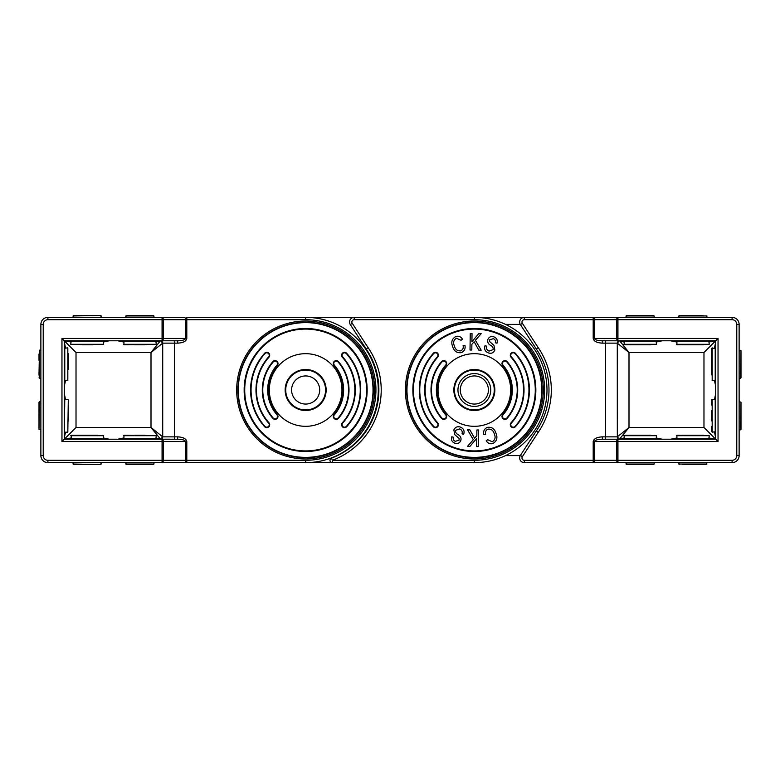 <?xml version="1.0" encoding="UTF-8"?>
<svg xmlns="http://www.w3.org/2000/svg" width="780" height="780" viewBox="0 0 780 780"><rect width="100%" height="100%" fill="white"/><g stroke="black" fill="none" stroke-linecap="round" stroke-linejoin="round"><path stroke-width="1.17" d="M177.684 343.142L174.437 343.142L174.437 436.858L177.684 436.858C183.183 437.161 186.215 438.721 186.8 441.548L186.8 462.637L162.064 462.637L332.329 462.637A2.34 2.34 0 0 1 331.51 458.094L332.329 460.298L474.357 460.298A70.297 70.297 0 0 0 544.645 390A70.297 70.297 0 0 0 474.357 319.702L354.227 319.702A2.34 2.34 0 0 0 352.267 323.329L350.298 324.607A4.69 4.69 0 0 1 354.227 317.363L305.643 317.363A72.638 72.638 0 0 1 378.281 390A72.638 72.638 0 0 1 305.643 462.637L332.329 462.637A2.34 2.34 0 0 1 331.51 458.094A72.638 72.638 0 0 0 366.161 348.952L350.298 324.607A4.69 4.69 0 0 1 354.227 317.363L305.643 317.363L305.643 319.702L186.8 319.702L186.8 338.452C186.215 341.279 183.183 342.839 177.684 343.142L177.684 340.792L162.064 340.792L177.684 340.792C182.452 340.645 185.084 339.865 185.591 338.452L185.591 319.702L163.274 319.702L163.274 338.452L186.8 338.452M429.575 317.363L537.03 317.363M447.671 462.637L413.156 462.637L447.671 462.637M162.064 462.637A2.34 1.209 -90 0 0 163.274 460.298L185.591 460.298L185.591 441.548L163.274 441.548L163.274 460.298L162.064 460.298L162.064 441.548L61.961 441.548L61.961 338.452L162.064 338.452L162.064 319.702L47.902 319.702A4.69 4.69 0 0 0 43.222 324.392L43.222 455.608A4.69 4.69 0 0 0 47.902 460.298L162.064 460.298L162.064 462.637L47.902 462.637A7.03 7.03 0 0 1 40.872 455.608L40.872 324.392A7.03 7.03 0 0 1 47.902 317.363L184.382 317.363A2.34 1.209 90 0 1 185.591 319.702L186.8 319.702L186.8 317.363L305.643 317.363M43.222 455.608L40.872 455.608A7.03 7.03 0 0 0 47.902 462.637L48.77 462.637M581.861 317.363L732.098 317.363A7.03 7.03 0 0 1 739.128 324.392L739.128 455.608A7.03 7.03 0 0 1 732.098 462.637L593.2 462.637L617.935 462.637L617.935 460.298L732.098 460.298A4.69 4.69 0 0 0 736.778 455.608L736.778 324.392A4.69 4.69 0 0 0 732.098 319.702L617.935 319.702L617.935 338.452L718.039 338.452L718.039 441.548L617.935 441.548L617.935 460.298L616.726 460.298L616.726 441.548L594.409 441.548L594.409 460.298L616.726 460.298A2.34 1.209 90 0 0 617.935 462.637M623.727 341.962L619.778 340.987L629.002 352.511L629.002 427.489L619.466 439.198L617.321 436.858L629.002 427.489L703.979 427.489L703.979 352.511L715.699 340.792L602.316 340.792L602.316 343.142C596.817 342.839 593.785 341.279 593.2 338.452L593.2 319.702L524.335 319.702A2.34 2.34 0 0 0 522.376 323.329L538.219 347.656A74.978 74.978 0 0 1 538.219 432.344L536.269 431.048L520.416 455.393A4.69 4.69 0 0 0 524.335 462.637L537.03 462.637M581.861 462.637L592.449 462.637M731.231 462.637L732.098 462.637L732.098 460.298M731.231 317.363L732.098 317.363L732.098 319.702M654.186 317.363L654.186 315.959L626.067 315.959L626.067 317.363L626.535 315.49L653.718 315.49M706.904 317.363L706.904 315.959L706.904 317.363L678.785 317.363L679.263 315.49L703.043 315.49M706.904 315.959L678.785 315.959L682.656 315.49M739.128 350.171L741 350.639L741 377.812M739.128 401.719L741 402.188L741 429.361M654.186 462.637L654.186 464.041L626.067 464.041L626.067 462.637L626.535 464.51L653.718 464.51M682.656 464.51L706.436 464.51L706.904 462.637L706.436 464.51L703.043 464.51M706.904 462.637L678.785 462.637L679.263 464.51M73.096 315.959L100.737 315.49L73.564 315.49L73.096 317.363L73.096 315.959L100.737 315.49L101.215 317.363L101.215 315.959M153.933 317.363L153.933 315.959L125.814 315.959L125.814 317.363L126.282 315.49L153.465 315.49M39 374.419L39.468 350.171L39.468 378.281L39 374.419M40.872 401.719L39 402.188L39 429.361L39 405.581M73.096 464.041L100.737 464.51L73.564 464.51L73.096 462.637L73.096 464.041L100.737 464.51L101.215 462.637L101.215 464.041M153.933 462.637L153.933 464.041L125.814 464.041L125.814 462.637L126.282 464.51L153.465 464.51M682.188 435.22L703.511 435.22L682.188 435.22M676.445 435.688L709.254 435.688L676.913 435.22L676.913 439.208L670.742 439.208L676.445 438.038M709.254 435.688L708.786 439.208L714.958 439.208L709.254 438.038M678.785 462.637L678.785 464.041L706.904 464.041M623.727 435.688L656.526 435.688L624.195 435.22L624.195 439.208M656.526 435.688L656.058 439.208M650.793 435.22L629.47 435.22M268.954 357.221A49.208 49.208 0 0 0 268.954 422.779A2.925 2.925 0 0 1 267.813 427.469A2.925 2.925 0 0 1 264.586 426.689A55.068 55.068 0 0 1 264.586 353.311A2.925 2.925 0 0 1 269.695 355.261A2.925 2.925 0 0 1 268.954 357.221L268.603 356.909A2.457 2.457 0 0 0 267.647 352.969A2.457 2.457 0 0 0 264.937 353.623A54.59 54.59 0 0 0 264.937 426.377L264.586 426.689M277.29 365.479A37.489 37.489 0 0 0 277.29 414.521A2.925 2.925 0 0 1 276.091 419.182A2.925 2.925 0 0 1 272.854 418.353A43.349 43.349 0 0 1 272.854 361.647A2.925 2.925 0 0 1 278.002 363.568A2.925 2.925 0 0 1 277.29 365.479L276.929 365.177A2.457 2.457 0 0 0 275.925 361.257A2.457 2.457 0 0 0 273.215 361.959A42.88 42.88 0 0 0 273.215 418.041L272.854 418.353M343.142 390A37.489 37.489 0 0 1 334.006 414.521A2.925 2.925 0 0 0 334.308 418.645A2.925 2.925 0 0 0 338.442 418.353A43.349 43.349 0 0 0 338.442 361.647A2.925 2.925 0 0 0 334.308 361.354A2.925 2.925 0 0 0 334.006 365.479A37.489 37.489 0 0 1 343.142 390M342.342 422.779A2.925 2.925 0 0 0 342.576 426.923A2.925 2.925 0 0 0 346.71 426.689A55.068 55.068 0 0 0 346.71 353.311A2.925 2.925 0 0 0 342.576 353.077A2.925 2.925 0 0 0 342.342 357.221A49.208 49.208 0 0 1 342.342 422.779L342.693 423.091A49.676 49.676 0 0 0 342.693 356.909A2.457 2.457 0 0 1 342.888 353.428A2.457 2.457 0 0 1 346.359 353.623A54.59 54.59 0 0 1 346.359 426.377A2.457 2.457 0 0 1 342.888 426.572A2.457 2.457 0 0 1 342.693 423.091M269.324 390A36.319 36.319 0 0 0 305.643 426.319A36.319 36.319 0 0 0 341.962 390A36.319 36.319 0 0 0 305.643 353.681A36.319 36.319 0 0 0 269.324 390M366.571 390A60.918 60.918 0 0 0 305.643 329.082A60.918 60.918 0 0 0 244.725 390A60.918 60.918 0 0 0 305.643 450.918A60.918 60.918 0 0 0 366.571 390M285.148 390A20.504 20.504 0 0 0 305.643 410.504A20.504 20.504 0 0 0 326.147 390A20.504 20.504 0 0 0 305.643 369.496A20.504 20.504 0 0 0 285.148 390M162.064 317.363A2.34 1.209 90 0 1 163.274 319.702L162.064 319.702L162.064 317.363L184.382 317.363M123.474 435.688L156.273 435.688L123.942 435.22L123.942 439.208L101.215 439.208M162.064 340.792A2.34 1.209 90 0 0 163.274 338.452L162.064 338.452L162.064 340.792L64.301 340.792L64.301 439.208L70.746 438.038M81.988 435.22L92.313 435.22M103.555 438.038L109.268 439.208M61.961 441.548L76.021 427.489L150.998 427.489L162.679 436.858L160.534 439.198L150.998 427.489L150.998 352.511L160.222 340.987L156.273 341.962M117.76 439.208L123.474 438.038M134.706 435.22L145.041 435.22M156.273 438.038L160.222 439.013A2.34 2.272 -45 0 0 162.523 436.712M61.961 338.452L76.021 352.511L76.021 427.489M64.301 340.792L70.746 341.962M103.555 344.311L70.746 344.311L103.555 344.311L103.087 340.792L109.258 340.792L103.555 341.962M92.313 344.779L81.988 344.779M145.041 344.779L134.706 344.779M123.474 341.962L117.76 340.792M64.779 347.822L64.779 380.63L67.821 380.63L67.821 347.822L64.301 348.29L64.301 342.118L65.481 347.822M68.289 359.063L68.289 369.389M65.481 380.63L64.301 386.334M64.301 393.666L65.481 399.37M68.289 410.611L68.289 420.937M65.481 432.178L64.301 437.882M162.679 436.858L162.718 343.142L162.718 436.858L174.437 436.858L174.437 439.208L160.534 439.198M64.301 439.208L177.684 439.208L177.684 436.858M174.437 340.792L174.437 343.142L162.679 343.142L150.998 352.511L76.021 352.511M162.523 343.288A2.34 2.272 45 0 0 160.222 340.987L160.319 340.792M43.222 324.392L40.872 324.392A7.03 7.03 0 0 1 47.902 317.363L47.902 319.702M162.718 436.858A2.34 2.34 0 0 1 160.378 439.208A2.34 2.34 0 0 0 162.718 436.858M186.8 441.548L185.591 441.548C185.084 440.135 182.452 439.354 177.684 439.208M162.718 343.142A2.34 2.34 0 0 0 160.378 340.792A2.34 2.34 0 0 1 162.718 343.142M162.679 343.142L160.534 340.802M703.511 344.779L682.188 344.779L703.511 344.779M676.445 344.311L709.254 344.311L676.913 344.779L676.913 340.792M709.254 344.311L708.786 340.792L714.958 340.792L709.254 341.962M678.785 317.363L678.785 315.959M123.474 344.311L156.273 344.311L123.942 344.779L123.942 340.792M156.273 344.311L155.805 340.792M129.675 315.49L150.062 315.49L129.675 315.49M68.289 360.155L68.289 353.564L68.289 360.155M67.821 347.822L67.821 380.63M39 360.331L39 354.032M68.289 411.703L68.289 405.113L68.289 411.703M68.289 399.838L67.821 432.178L68.289 399.838M490.756 390A16.399 16.399 0 0 1 474.357 406.399A16.399 16.399 0 0 1 457.948 390A16.399 16.399 0 0 1 474.357 373.601A16.399 16.399 0 0 1 490.756 390M460.298 390A14.059 14.059 0 0 0 474.357 404.06A14.059 14.059 0 0 0 488.407 390A14.059 14.059 0 0 0 474.357 375.94A14.059 14.059 0 0 0 460.298 390M536.269 431.048A72.638 72.638 0 0 0 548.983 390A72.638 72.638 0 0 1 536.269 431.048L520.416 455.393A4.69 4.69 0 0 0 524.335 462.637L585.409 462.637M538.219 347.656L536.269 348.952A72.638 72.638 0 0 1 548.983 390A72.638 72.638 0 0 0 536.269 348.952L520.416 324.607A4.69 4.69 0 0 1 524.335 317.363L474.357 317.363A72.638 72.638 0 0 1 546.985 390A72.638 72.638 0 0 1 474.357 462.637L332.329 462.637L332.329 460.298A74.978 74.978 0 0 0 368.111 347.656L366.161 348.952A72.638 72.638 0 0 1 331.51 458.094M536.269 348.952L520.416 324.607A4.69 4.69 0 0 1 524.335 317.363L585.409 317.363M494.267 390A19.919 19.919 0 0 0 474.357 370.081A19.919 19.919 0 0 0 454.438 390A19.919 19.919 0 0 0 474.357 409.919A19.919 19.919 0 0 0 494.267 390M739.128 364.221L739.128 378.281L740.532 378.281L741 350.639M715.699 364.221L715.699 378.281M739.128 415.779L739.128 429.829L740.532 429.829L741 402.188M715.699 415.779L715.699 429.829M595.618 317.363L593.2 317.363L593.2 319.702L594.409 319.702L594.409 338.452L616.726 338.452L616.726 319.702L594.409 319.702A2.34 1.209 -90 0 1 595.618 317.363L617.935 317.363L617.935 319.702L616.726 319.702A2.34 1.209 -90 0 1 617.935 317.363M703.979 427.489L715.699 439.208L715.699 340.792L715.699 348.29L711.711 348.29L711.711 374.887L711.711 353.564M687.687 435.22L698.012 435.22M617.477 436.712A2.34 2.272 45 0 0 619.778 439.013L623.727 438.038M634.959 435.22L645.294 435.22M656.526 438.038L662.24 439.208M698.012 344.779L687.687 344.779M676.445 341.962L670.732 340.792M654.186 340.792L662.24 340.792L656.526 341.962M645.294 344.779L634.959 344.779M712.179 432.178L712.179 399.37L712.179 432.178L715.699 431.71L715.699 437.882L714.519 432.178M711.711 420.937L711.711 410.611M714.519 399.37L715.699 393.666L715.699 399.838L712.179 399.37M715.699 437.882L715.699 439.208L718.039 441.548M712.179 347.822L712.179 380.63L715.699 380.162L715.699 386.334L714.519 380.63M711.711 369.389L711.711 359.063M714.519 347.822L715.699 342.118M715.699 386.334L715.699 393.666M505.528 455.608L520.279 455.608M505.528 324.392L520.279 324.392M538.219 432.344L522.376 456.671A2.34 2.34 0 0 0 524.335 460.298L593.2 460.298L593.2 441.548L594.409 441.548C594.916 440.135 597.548 439.354 602.316 439.208L602.316 436.858L605.563 436.858L605.563 439.208L602.316 439.208L715.699 439.208M619.622 340.792A2.34 2.34 0 0 0 617.282 343.142L617.321 436.858M703.979 352.511L629.002 352.511L617.321 343.142L602.316 343.142M619.681 340.792L619.778 340.987A2.34 2.272 135 0 0 617.477 343.288M619.622 439.208A2.34 2.34 0 0 1 617.282 436.858L605.563 436.858L605.563 340.792M715.699 340.792L718.039 338.452M602.316 340.792C597.548 340.645 594.916 339.865 594.409 338.452L593.2 338.452M619.466 340.802L617.321 343.142M76.489 435.22L97.812 435.22L76.489 435.22M70.746 435.688L103.555 435.688L71.214 435.22L71.214 439.208M103.555 435.688L103.087 439.208M76.957 464.51L97.344 464.51M70.746 344.311L71.214 340.792M76.957 315.49L97.344 315.49M325.562 390A19.919 19.919 0 0 0 305.643 370.081A19.919 19.919 0 0 0 285.733 390A19.919 19.919 0 0 0 305.643 409.919A19.919 19.919 0 0 0 325.562 390M433.29 426.689A2.925 2.925 0 0 0 438.409 424.739A2.925 2.925 0 0 0 437.658 422.779A49.208 49.208 0 0 1 437.658 357.221A2.925 2.925 0 0 0 436.517 352.531A2.925 2.925 0 0 0 433.29 353.311A55.068 55.068 0 0 0 433.29 426.689L433.641 426.377A2.457 2.457 0 0 0 437.931 424.739A2.457 2.457 0 0 0 437.307 423.091A49.676 49.676 0 0 1 437.307 356.909A2.457 2.457 0 0 0 436.351 352.969A2.457 2.457 0 0 0 433.641 353.623A54.59 54.59 0 0 0 433.641 426.377M441.558 418.353A2.925 2.925 0 0 0 446.706 416.432A2.925 2.925 0 0 0 445.994 414.521A37.489 37.489 0 0 1 445.994 365.479A2.925 2.925 0 0 0 444.795 360.818A2.925 2.925 0 0 0 441.558 361.647A43.349 43.349 0 0 0 441.558 418.353L441.919 418.041A2.457 2.457 0 0 0 446.238 416.432A2.457 2.457 0 0 0 445.633 414.823A37.957 37.957 0 0 1 445.633 365.177A2.457 2.457 0 0 0 444.639 361.257A2.457 2.457 0 0 0 441.919 361.959A42.88 42.88 0 0 0 441.919 418.041M511.846 390A37.489 37.489 0 0 1 502.71 414.521A2.925 2.925 0 0 0 503.012 418.645A2.925 2.925 0 0 0 507.146 418.353A43.349 43.349 0 0 0 507.146 361.647A2.925 2.925 0 0 0 503.012 361.354A2.925 2.925 0 0 0 502.71 365.479A37.489 37.489 0 0 1 511.846 390M515.414 426.689A55.068 55.068 0 0 0 515.414 353.311A2.925 2.925 0 0 0 511.28 353.077A2.925 2.925 0 0 0 511.046 357.221A49.208 49.208 0 0 1 511.046 422.779A2.925 2.925 0 0 0 511.28 426.923A2.925 2.925 0 0 0 515.414 426.689L515.063 426.377A54.59 54.59 0 0 0 515.063 353.623A2.457 2.457 0 0 0 511.592 353.428A2.457 2.457 0 0 0 511.397 356.909A49.676 49.676 0 0 1 511.397 423.091L511.046 422.779M438.038 390A36.319 36.319 0 0 0 474.357 426.319A36.319 36.319 0 0 0 510.676 390A36.319 36.319 0 0 0 474.357 353.681A36.319 36.319 0 0 0 438.038 390M535.275 390A60.918 60.918 0 0 0 474.357 329.082A60.918 60.918 0 0 0 413.429 390A60.918 60.918 0 0 0 474.357 450.918A60.918 60.918 0 0 0 535.275 390M453.853 390A20.504 20.504 0 0 0 474.357 410.504A20.504 20.504 0 0 0 494.851 390A20.504 20.504 0 0 0 474.357 369.496A20.504 20.504 0 0 0 453.853 390M291.593 390A14.059 14.059 0 0 0 305.643 404.06A14.059 14.059 0 0 0 319.702 390A14.059 14.059 0 0 0 305.643 375.94A14.059 14.059 0 0 0 291.593 390M354.227 319.702L354.227 317.363L474.357 317.363L474.357 319.702M488.251 352.882C485.072 351.468 483.99 349.089 485.014 345.735L486.652 346.154C486.047 348.485 486.847 350.123 489.05 351.088L493.165 349.625C493.35 347.675 492.443 346.223 490.444 345.267C488.114 343.892 487.266 341.952 487.9 339.446C489.138 336.804 491.147 335.946 493.945 336.863C496.811 338.091 497.815 340.207 496.967 343.219L495.3 342.771C495.856 340.802 495.193 339.446 493.331 338.676L489.567 339.875L489.577 341.523L493.945 345.345L494.842 350.054C493.486 352.93 491.293 353.876 488.251 352.882M471.802 350.035L470.018 350.005L470.243 333.538L472.027 333.567L471.919 341.728L478.735 333.655L481.162 333.694L475.4 340.285L481.182 350.161L478.822 350.132L474.133 341.728L471.88 344.321L471.802 350.035M460.775 350.854C462.862 349.752 463.632 347.987 463.086 345.579L464.968 345.491C465.553 348.816 464.373 351.195 461.428 352.609C456.963 353.243 454.028 351.224 452.644 346.554C450.869 342.108 451.942 338.754 455.842 336.473C458.689 335.741 460.902 336.648 462.481 339.212L460.999 340.275L456.436 338.247C453.58 340.031 452.897 342.596 454.379 345.93C455.296 349.498 457.421 351.146 460.775 350.854M485.618 434.421C485.072 432.013 485.842 430.248 487.929 429.146C491.283 428.854 493.409 430.502 494.325 434.07C495.807 437.404 495.124 439.969 492.268 441.753L487.705 439.725L486.223 440.788C487.802 443.352 490.015 444.259 492.863 443.527C496.762 441.246 497.835 437.892 496.06 433.446C494.676 428.776 491.741 426.757 487.276 427.391C484.331 428.805 483.151 431.184 483.736 434.509L485.618 434.421M478.462 446.462L478.686 429.994L476.902 429.965L476.824 435.679L474.572 438.272L469.882 429.868L467.522 429.839L473.304 439.715L467.542 446.306L469.969 446.345L476.785 438.272L476.677 446.433L478.462 446.462M463.69 434.265C464.714 430.911 463.632 428.532 460.453 427.118C457.411 426.124 455.218 427.069 453.863 429.946L454.76 434.655L459.127 438.477L459.137 440.125L455.374 441.324C453.511 440.554 452.848 439.198 453.404 437.229L451.747 436.781C450.889 439.793 451.893 441.909 454.76 443.137C457.558 444.054 459.566 443.196 460.805 440.554C461.438 438.048 460.59 436.108 458.26 434.733C456.261 433.777 455.354 432.325 455.54 430.375L459.654 428.912C461.857 429.877 462.667 431.515 462.052 433.846L463.69 434.265M650.793 344.779L629.47 344.779M623.727 344.311L656.526 344.311L624.195 344.779L624.195 340.792M656.526 344.311L656.058 340.792M711.711 374.887L711.711 348.29M741 354.032L741 374.419M156.273 435.688L155.805 439.208M150.062 464.51L129.675 464.51L150.062 464.51M711.711 426.436L711.711 431.71M711.711 399.838L711.711 405.113M741 405.581L741 425.968M357.747 462.637L423.745 462.637M189.043 317.363L255.04 317.363M357.747 317.363L423.745 317.363M709.254 438.74L676.445 438.74M656.526 438.74L623.727 438.74M268.954 422.779L268.603 423.091A2.457 2.457 0 0 1 267.647 427.031A2.457 2.457 0 0 1 264.937 426.377M277.29 414.521L276.929 414.823A2.457 2.457 0 0 1 275.925 418.743A2.457 2.457 0 0 1 273.215 418.041M338.442 418.353L338.081 418.041A42.88 42.88 0 0 0 338.081 361.959A2.457 2.457 0 0 0 334.61 361.706A2.457 2.457 0 0 0 334.366 365.177A37.957 37.957 0 0 1 334.366 414.823L334.006 414.521M237.949 390A67.694 67.694 0 0 0 305.643 457.694A67.694 67.694 0 0 0 373.337 390A67.694 67.694 0 0 0 305.643 322.306A67.694 67.694 0 0 0 237.949 390M374.615 390A68.962 68.962 0 0 1 305.643 458.962A68.962 68.962 0 0 1 236.681 390A68.962 68.962 0 0 1 305.643 321.038A68.962 68.962 0 0 1 374.615 390M244.15 390A61.493 61.493 0 0 1 305.643 328.507A61.493 61.493 0 0 1 367.146 390A61.493 61.493 0 0 1 305.643 451.493A61.493 61.493 0 0 1 244.15 390M373.025 390A67.372 67.372 0 0 0 305.643 322.627A67.372 67.372 0 0 0 238.27 390A67.372 67.372 0 0 0 305.643 457.373A67.372 67.372 0 0 0 373.025 390M184.382 462.637A2.34 1.209 -90 0 0 185.591 460.298L305.643 460.298A70.297 70.297 0 0 0 375.94 390A70.297 70.297 0 0 0 305.643 319.702M305.643 462.637L305.643 460.298M276.929 414.823A37.957 37.957 0 0 1 276.929 365.177M268.603 423.091A49.676 49.676 0 0 1 268.603 356.909M338.081 418.041A2.457 2.457 0 0 1 334.61 418.294A2.457 2.457 0 0 1 334.366 414.823M47.902 462.637L47.902 460.298M163.274 441.548A2.34 1.209 -90 0 0 162.064 439.208L162.064 441.548L163.274 441.548M709.254 341.26L676.445 341.26M156.273 341.26L123.474 341.26M67.821 399.37L64.779 399.37L64.301 431.71M39.468 401.719L39 429.361L40.872 429.829M524.335 460.298L524.335 462.637M522.376 323.329L520.416 324.607M593.2 441.548C593.785 438.721 596.817 437.161 602.316 436.858M524.335 319.702L524.335 317.363M522.376 456.671L520.416 455.393M595.618 462.637A2.34 1.209 90 0 1 594.409 460.298L593.2 460.298L593.2 462.637M736.778 455.608L739.128 455.608M736.778 324.392L739.128 324.392M616.726 441.548L617.935 441.548L617.935 439.208A2.34 1.209 90 0 0 616.726 441.548M617.935 338.452L616.726 338.452A2.34 1.209 -90 0 0 617.935 340.792L617.935 338.452M103.555 438.74L70.746 438.74M103.555 341.26L70.746 341.26M512.314 390A37.957 37.957 0 0 1 503.071 414.823A2.457 2.457 0 0 0 503.324 418.294A2.457 2.457 0 0 0 506.785 418.041A42.88 42.88 0 0 0 506.785 361.959A2.457 2.457 0 0 0 503.324 361.706A2.457 2.457 0 0 0 503.071 365.177A37.957 37.957 0 0 1 512.314 390M406.663 390A67.694 67.694 0 0 0 474.357 457.694A67.694 67.694 0 0 0 542.051 390A67.694 67.694 0 0 0 474.357 322.306A67.694 67.694 0 0 0 406.663 390M543.319 390A68.962 68.962 0 0 1 474.357 458.962A68.962 68.962 0 0 1 405.385 390A68.962 68.962 0 0 1 474.357 321.038A68.962 68.962 0 0 1 543.319 390M412.854 390A61.493 61.493 0 0 1 474.357 328.507A61.493 61.493 0 0 1 535.85 390A61.493 61.493 0 0 1 474.357 451.493A61.493 61.493 0 0 1 412.854 390M541.73 390A67.372 67.372 0 0 0 474.357 322.627A67.372 67.372 0 0 0 406.975 390A67.372 67.372 0 0 0 474.357 457.373A67.372 67.372 0 0 0 541.73 390M352.267 323.329L368.111 347.656M474.357 462.637L474.357 460.298M511.397 423.091A2.457 2.457 0 0 0 511.592 426.572A2.457 2.457 0 0 0 515.063 426.377M656.526 341.26L623.727 341.26M715.221 380.63L715.221 347.822M156.273 438.74L123.474 438.74M715.221 432.178L715.221 399.37M40.872 378.281L39 377.812M40.872 350.171L39.468 350.171M67.821 432.178L64.779 432.178"/></g></svg>
